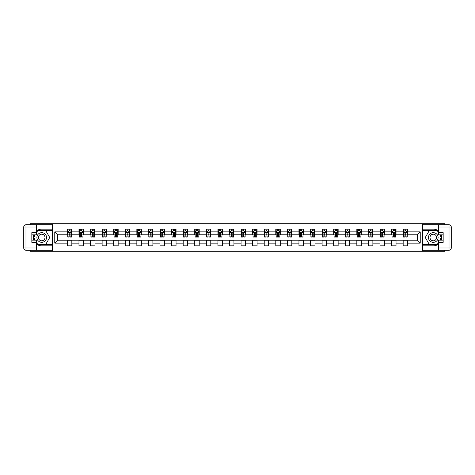 <?xml version="1.0" encoding="UTF-8"?>
<svg xmlns="http://www.w3.org/2000/svg" width="475" height="475" viewBox="0 0 475 475"><rect width="100%" height="100%" fill="white"/><g stroke="black" fill="none" stroke-linecap="round" stroke-linejoin="round"><path stroke-width="0.71" d="M30.21 250.23L30.21 251.227L444.79 251.227L444.79 250.23M444.79 224.77L444.79 223.773L422.679 223.773L422.679 251.227M422.679 223.773L30.21 223.773L30.21 224.77M52.327 251.227L52.327 223.773M407.609 231.859L407.609 229.152L403.156 229.152L403.156 231.859L396.031 231.859L396.031 229.152L391.578 229.152L391.578 231.859L384.453 231.859L384.453 229.152L380 229.152L380 231.859L372.875 231.859L372.875 229.152L368.422 229.152L368.422 231.859L361.297 231.859L361.297 229.152L356.844 229.152L356.844 231.859L349.719 231.859L349.719 229.152L345.266 229.152L345.266 231.859L338.141 231.859L338.141 229.152L333.688 229.152L333.688 231.859L326.562 231.859L326.562 229.152L322.109 229.152L322.109 231.859L314.984 231.859L314.984 229.152L310.531 229.152L310.531 231.859L303.406 231.859L303.406 229.152L298.953 229.152L298.953 231.859L291.828 231.859L291.828 229.152L287.375 229.152L287.375 231.859L280.25 231.859L280.25 229.152L275.797 229.152L275.797 231.859L268.672 231.859L268.672 229.152L264.219 229.152L264.219 231.859L257.094 231.859L257.094 229.152L252.641 229.152L252.641 231.859L245.516 231.859L245.516 229.152L241.062 229.152L241.062 231.859L233.938 231.859L233.938 229.152L229.484 229.152L229.484 231.859L222.359 231.859L222.359 229.152L217.906 229.152L217.906 231.859L210.781 231.859L210.781 229.152L206.328 229.152L206.328 231.859L199.203 231.859L199.203 229.152L194.75 229.152L194.75 231.859L187.625 231.859L187.625 229.152L183.172 229.152L183.172 231.859L176.047 231.859L176.047 229.152L171.594 229.152L171.594 231.859L164.469 231.859L164.469 229.152L160.016 229.152L160.016 231.859L152.891 231.859L152.891 229.152L148.438 229.152L148.438 231.859L141.312 231.859L141.312 229.152L136.859 229.152L136.859 231.859L129.734 231.859L129.734 229.152L125.281 229.152L125.281 231.859L118.156 231.859L118.156 229.152L113.703 229.152L113.703 231.859L106.578 231.859L106.578 229.152L102.125 229.152L102.125 231.859L95 231.859L95 229.152L90.547 229.152L90.547 231.859L83.422 231.859L83.422 229.152L78.969 229.152L78.969 231.859L71.844 231.859L71.844 229.152L67.391 229.152L67.391 231.859L54.773 231.859L54.773 243.141L57.742 240.172L67.391 240.172L67.391 245.848L71.844 245.848L71.844 240.172L78.969 240.172L78.969 245.848L83.422 245.848L83.422 240.172L90.547 240.172L90.547 245.848L95 245.848L95 240.172L102.125 240.172L102.125 245.848L106.578 245.848L106.578 240.172L113.703 240.172L113.703 245.848L118.156 245.848L118.156 240.172L125.281 240.172L125.281 245.848L129.734 245.848L129.734 240.172L136.859 240.172L136.859 245.848L141.312 245.848L141.312 240.172L148.438 240.172L148.438 245.848L152.891 245.848L152.891 240.172L160.016 240.172L160.016 245.848L164.469 245.848L164.469 240.172L171.594 240.172L171.594 245.848L176.047 245.848L176.047 240.172L183.172 240.172L183.172 245.848L187.625 245.848L187.625 240.172L194.75 240.172L194.75 245.848L199.203 245.848L199.203 240.172L206.328 240.172L206.328 245.848L210.781 245.848L210.781 240.172L217.906 240.172L217.906 245.848L222.359 245.848L222.359 240.172L229.484 240.172L229.484 245.848L233.938 245.848L233.938 240.172L241.062 240.172L241.062 245.848L245.516 245.848L245.516 240.172L252.641 240.172L252.641 245.848L257.094 245.848L257.094 240.172L264.219 240.172L264.219 245.848L268.672 245.848L268.672 240.172L275.797 240.172L275.797 245.848L280.25 245.848L280.25 240.172L287.375 240.172L287.375 245.848L291.828 245.848L291.828 240.172L298.953 240.172L298.953 245.848L303.406 245.848L303.406 240.172L310.531 240.172L310.531 245.848L314.984 245.848L314.984 240.172L322.109 240.172L322.109 245.848L326.562 245.848L326.562 240.172L333.688 240.172L333.688 245.848L338.141 245.848L338.141 240.172L345.266 240.172L345.266 245.848L349.719 245.848L349.719 240.172L356.844 240.172L356.844 245.848L361.297 245.848L361.297 240.172L368.422 240.172L368.422 245.848L372.875 245.848L372.875 240.172L380 240.172L380 245.848L384.453 245.848L384.453 240.172L391.578 240.172L391.578 245.848L396.031 245.848L396.031 240.172L403.156 240.172L403.156 245.848L407.609 245.848L407.609 240.172L417.258 240.172L417.258 234.828L407.609 234.828L407.609 231.859L420.227 231.859L420.227 243.141L407.609 243.141M403.156 243.141L396.031 243.141M391.578 243.141L384.453 243.141M380 243.141L372.875 243.141M368.422 243.141L361.297 243.141M356.844 243.141L349.719 243.141M345.266 243.141L338.141 243.141M333.688 243.141L326.562 243.141M322.109 243.141L314.984 243.141M310.531 243.141L303.406 243.141M298.953 243.141L291.828 243.141M287.375 243.141L280.25 243.141M275.797 243.141L268.672 243.141M264.219 243.141L257.094 243.141M252.641 243.141L245.516 243.141M241.062 243.141L233.938 243.141M229.484 243.141L222.359 243.141M217.906 243.141L210.781 243.141M206.328 243.141L199.203 243.141M194.75 243.141L187.625 243.141M183.172 243.141L176.047 243.141M171.594 243.141L164.469 243.141M160.016 243.141L152.891 243.141M148.438 243.141L141.312 243.141M136.859 243.141L129.734 243.141M125.281 243.141L118.156 243.141M113.703 243.141L106.578 243.141M102.125 243.141L95 243.141M90.547 243.141L83.422 243.141M78.969 243.141L71.844 243.141M67.391 243.141L54.773 243.141M403.156 231.859L403.156 234.828L396.031 234.828L396.031 231.859M391.578 231.859L391.578 234.828L384.453 234.828L384.453 231.859M380 231.859L380 234.828L372.875 234.828L372.875 231.859M368.422 231.859L368.422 234.828L361.297 234.828L361.297 231.859M356.844 231.859L356.844 234.828L349.719 234.828L349.719 231.859M345.266 231.859L345.266 234.828L338.141 234.828L338.141 231.859M333.688 231.859L333.688 234.828L326.562 234.828L326.562 231.859M322.109 231.859L322.109 234.828L314.984 234.828L314.984 231.859M310.531 231.859L310.531 234.828L303.406 234.828L303.406 231.859M298.953 231.859L298.953 234.828L291.828 234.828L291.828 231.859M287.375 231.859L287.375 234.828L280.25 234.828L280.25 231.859M275.797 231.859L275.797 234.828L268.672 234.828L268.672 231.859M264.219 231.859L264.219 234.828L257.094 234.828L257.094 231.859M252.641 231.859L252.641 234.828L245.516 234.828L245.516 231.859M241.062 231.859L241.062 234.828L233.938 234.828L233.938 231.859M229.484 231.859L229.484 234.828L222.359 234.828L222.359 231.859M217.906 231.859L217.906 234.828L210.781 234.828L210.781 231.859M206.328 231.859L206.328 234.828L199.203 234.828L199.203 231.859M194.75 231.859L194.75 234.828L187.625 234.828L187.625 231.859M183.172 231.859L183.172 234.828L176.047 234.828L176.047 231.859M171.594 231.859L171.594 234.828L164.469 234.828L164.469 231.859M160.016 231.859L160.016 234.828L152.891 234.828L152.891 231.859M148.438 231.859L148.438 234.828L141.312 234.828L141.312 231.859M136.859 231.859L136.859 234.828L129.734 234.828L129.734 231.859M125.281 231.859L125.281 234.828L118.156 234.828L118.156 231.859M113.703 231.859L113.703 234.828L106.578 234.828L106.578 231.859M102.125 231.859L102.125 234.828L95 234.828L95 231.859M90.547 231.859L90.547 234.828L83.422 234.828L83.422 231.859M78.969 231.859L78.969 234.828L71.844 234.828L71.844 231.859M67.391 231.859L67.391 234.828L57.742 234.828L54.773 231.859M57.742 234.828L57.742 240.172M420.227 243.141L417.258 240.172M417.258 234.828L420.227 231.859M67.391 231.004L67.759 231.004M69.172 231.004L70.062 231.004M71.47 231.004L71.844 231.004M67.391 234.757L67.759 234.757M69.172 234.757L70.062 234.757M71.476 234.757L71.844 234.757M67.391 240.243L71.844 240.243M67.391 243.996L71.844 243.996M78.969 240.243L83.422 240.243M78.969 243.996L83.422 243.996M78.969 231.004L79.337 231.004M80.75 231.004L81.641 231.004M83.048 231.004L83.422 231.004M78.969 234.757L79.337 234.757M80.75 234.757L81.641 234.757M83.054 234.757L83.422 234.757M90.547 240.243L95 240.243M90.547 243.996L95 243.996M90.547 231.004L90.915 231.004M92.328 231.004L93.219 231.004M94.626 231.004L95 231.004M90.547 234.757L90.915 234.757M92.328 234.757L93.219 234.757M94.632 234.757L95 234.757M102.125 240.243L106.578 240.243M102.125 243.996L106.578 243.996M102.125 231.004L102.493 231.004M103.906 231.004L104.797 231.004M106.204 231.004L106.578 231.004M102.125 234.757L102.493 234.757M103.906 234.757L104.797 234.757M106.21 234.757L106.578 234.757M113.703 240.243L118.156 240.243M113.703 243.996L118.156 243.996M113.703 231.004L114.071 231.004M115.484 231.004L116.375 231.004M117.782 231.004L118.156 231.004M113.703 234.757L114.071 234.757M115.484 234.757L116.375 234.757M117.788 234.757L118.156 234.757M125.281 240.243L129.734 240.243M125.281 243.996L129.734 243.996M125.281 231.004L125.649 231.004M127.062 231.004L127.953 231.004M129.36 231.004L129.734 231.004M125.281 234.757L125.649 234.757M127.062 234.757L127.953 234.757M129.366 234.757L129.734 234.757M136.859 240.243L141.312 240.243M136.859 243.996L141.312 243.996M136.859 231.004L137.227 231.004M138.641 231.004L139.531 231.004M140.938 231.004L141.312 231.004M136.859 234.757L137.227 234.757M138.641 234.757L139.531 234.757M140.944 234.757L141.312 234.757M148.438 240.243L152.891 240.243M148.438 243.996L152.891 243.996M148.438 231.004L148.806 231.004M150.219 231.004L151.109 231.004M152.517 231.004L152.891 231.004M148.438 234.757L148.806 234.757M150.219 234.757L151.109 234.757M152.523 234.757L152.891 234.757M160.016 240.243L164.469 240.243M160.016 243.996L164.469 243.996M160.016 231.004L160.384 231.004M161.797 231.004L162.688 231.004M164.095 231.004L164.469 231.004M160.016 234.757L160.384 234.757M161.797 234.757L162.688 234.757M164.101 234.757L164.469 234.757M171.594 240.243L176.047 240.243M171.594 243.996L176.047 243.996M171.594 231.004L171.962 231.004M173.375 231.004L174.266 231.004M175.673 231.004L176.047 231.004M171.594 234.757L171.962 234.757M173.375 234.757L174.266 234.757M175.679 234.757L176.047 234.757M183.172 240.243L187.625 240.243M183.172 243.996L187.625 243.996M183.172 231.004L183.54 231.004M184.953 231.004L185.844 231.004M187.251 231.004L187.625 231.004M183.172 234.757L183.54 234.757M184.953 234.757L185.844 234.757M187.257 234.757L187.625 234.757M194.75 240.243L199.203 240.243M194.75 243.996L199.203 243.996M194.75 231.004L195.118 231.004M196.531 231.004L197.422 231.004M198.829 231.004L199.203 231.004M194.75 234.757L195.118 234.757M196.531 234.757L197.422 234.757M198.835 234.757L199.203 234.757M206.328 240.243L210.781 240.243M206.328 243.996L210.781 243.996M206.328 231.004L206.696 231.004M208.109 231.004L209 231.004M210.407 231.004L210.781 231.004M206.328 234.757L206.696 234.757M208.109 234.757L209 234.757M210.413 234.757L210.781 234.757M217.906 240.243L222.359 240.243M217.906 243.996L222.359 243.996M217.906 231.004L218.274 231.004M219.688 231.004L220.578 231.004M221.985 231.004L222.359 231.004M217.906 234.757L218.274 234.757M219.688 234.757L220.578 234.757M221.991 234.757L222.359 234.757M229.484 240.243L233.938 240.243M229.484 243.996L233.938 243.996M229.484 231.004L229.852 231.004M231.266 231.004L232.156 231.004M233.563 231.004L233.938 231.004M229.484 234.757L229.852 234.757M231.266 234.757L232.156 234.757M233.569 234.757L233.938 234.757M241.062 240.243L245.516 240.243M241.062 243.996L245.516 243.996M241.062 231.004L241.431 231.004M242.844 231.004L243.734 231.004M245.142 231.004L245.516 231.004M241.062 234.757L241.431 234.757M242.844 234.757L243.734 234.757M245.148 234.757L245.516 234.757M252.641 240.243L257.094 240.243M252.641 243.996L257.094 243.996M252.641 231.004L253.009 231.004M254.422 231.004L255.312 231.004M256.72 231.004L257.094 231.004M252.641 234.757L253.009 234.757M254.422 234.757L255.312 234.757M256.726 234.757L257.094 234.757M264.219 240.243L268.672 240.243M264.219 243.996L268.672 243.996M264.219 231.004L264.587 231.004M266 231.004L266.891 231.004M268.298 231.004L268.672 231.004M264.219 234.757L264.587 234.757M266 234.757L266.891 234.757M268.304 234.757L268.672 234.757M275.797 240.243L280.25 240.243M275.797 243.996L280.25 243.996M275.797 231.004L276.165 231.004M277.578 231.004L278.469 231.004M279.876 231.004L280.25 231.004M275.797 234.757L276.165 234.757M277.578 234.757L278.469 234.757M279.882 234.757L280.25 234.757M287.375 240.243L291.828 240.243M287.375 243.996L291.828 243.996M287.375 231.004L287.743 231.004M289.156 231.004L290.047 231.004M291.454 231.004L291.828 231.004M287.375 234.757L287.743 234.757M289.156 234.757L290.047 234.757M291.46 234.757L291.828 234.757M298.953 240.243L303.406 240.243M298.953 243.996L303.406 243.996M298.953 231.004L299.321 231.004M300.734 231.004L301.625 231.004M303.032 231.004L303.406 231.004M298.953 234.757L299.321 234.757M300.734 234.757L301.625 234.757M303.038 234.757L303.406 234.757M310.531 240.243L314.984 240.243M310.531 243.996L314.984 243.996M310.531 231.004L310.899 231.004M312.312 231.004L313.203 231.004M314.61 231.004L314.984 231.004M310.531 234.757L310.899 234.757M312.312 234.757L313.203 234.757M314.616 234.757L314.984 234.757M322.109 240.243L326.562 240.243M322.109 243.996L326.562 243.996M322.109 231.004L322.478 231.004M323.891 231.004L324.781 231.004M326.188 231.004L326.562 231.004M322.109 234.757L322.478 234.757M323.891 234.757L324.781 234.757M326.194 234.757L326.562 234.757M333.688 240.243L338.141 240.243M333.688 243.996L338.141 243.996M333.688 231.004L334.056 231.004M335.469 231.004L336.359 231.004M337.767 231.004L338.141 231.004M333.688 234.757L334.056 234.757M335.469 234.757L336.359 234.757M337.772 234.757L338.141 234.757M345.266 240.243L349.719 240.243M345.266 243.996L349.719 243.996M345.266 231.004L345.634 231.004M347.047 231.004L347.938 231.004M349.345 231.004L349.719 231.004M345.266 234.757L345.634 234.757M347.047 234.757L347.938 234.757M349.351 234.757L349.719 234.757M356.844 240.243L361.297 240.243M356.844 243.996L361.297 243.996M356.844 231.004L357.212 231.004M358.625 231.004L359.516 231.004M360.923 231.004L361.297 231.004M356.844 234.757L357.212 234.757M358.625 234.757L359.516 234.757M360.929 234.757L361.297 234.757M368.422 240.243L372.875 240.243M368.422 243.996L372.875 243.996M368.422 231.004L368.79 231.004M370.203 231.004L371.094 231.004M372.501 231.004L372.875 231.004M368.422 234.757L368.79 234.757M370.203 234.757L371.094 234.757M372.507 234.757L372.875 234.757M380 240.243L384.453 240.243M380 243.996L384.453 243.996M380 231.004L380.368 231.004M381.781 231.004L382.672 231.004M384.079 231.004L384.453 231.004M380 234.757L380.368 234.757M381.781 234.757L382.672 234.757M384.085 234.757L384.453 234.757M391.578 240.243L396.031 240.243M391.578 243.996L396.031 243.996M391.578 231.004L391.946 231.004M393.359 231.004L394.25 231.004M395.657 231.004L396.031 231.004M391.578 234.757L391.946 234.757M393.359 234.757L394.25 234.757M395.663 234.757L396.031 234.757M403.156 240.243L407.609 240.243M403.156 243.996L407.609 243.996M403.156 231.004L403.524 231.004M404.938 231.004L405.828 231.004M407.235 231.004L407.609 231.004M403.156 234.757L403.524 234.757M404.938 234.757L405.828 234.757M407.241 234.757L407.609 234.757M70.062 230.114L69.172 230.114M67.765 232.53L67.765 236.123L69.172 236.123L69.172 237.055L67.759 237.055L67.759 236.123M70.775 231.135L71.47 231.135L71.47 232.53L70.733 231.046L68.507 231.046L67.759 232.53L67.759 229.152M71.476 232.53L71.47 237.055L70.062 237.055L70.062 233.083L69.172 233.083L69.172 236.123M71.47 231.135L71.47 229.152M69.172 231.046L69.172 229.152M70.062 229.152L70.062 231.046M44.122 233.32A4.827 4.827 0 0 0 37.531 235.089A4.827 4.827 0 0 0 39.3 241.68A4.827 4.827 0 0 0 45.891 239.911A4.827 4.827 0 0 0 44.122 233.32M43.362 234.638A3.301 3.301 0 0 0 38.849 235.849A3.301 3.301 0 0 0 40.06 240.362A3.301 3.301 0 0 0 44.573 239.151A3.301 3.301 0 0 0 43.362 234.638M36.593 232.489L37.703 230.559L45.719 230.559L49.727 237.5L45.719 244.441L37.703 244.441L36.593 242.511M35.221 240.136L33.695 237.5L35.221 234.864M435.7 233.32A4.827 4.827 0 0 0 429.109 235.089A4.827 4.827 0 0 0 430.878 241.68A4.827 4.827 0 0 0 437.469 239.911A4.827 4.827 0 0 0 435.7 233.32M434.94 234.638A3.301 3.301 0 0 0 430.427 235.849A3.301 3.301 0 0 0 431.638 240.362A3.301 3.301 0 0 0 436.151 239.151A3.301 3.301 0 0 0 434.94 234.638M438.413 242.511L437.297 244.441L429.281 244.441L425.273 237.5L429.281 230.559L437.297 230.559L438.413 232.489M439.779 234.864L441.305 237.5L439.779 240.136M36.593 244.097A8.348 8.348 0 0 0 41.711 245.848L52.25 245.848L52.25 250.23L25.977 250.23A2.227 2.227 0 0 1 23.75 248.003L23.75 226.997A2.227 2.227 0 0 1 25.977 224.77L36.593 224.77L36.593 234.864L31.837 234.864M36.593 224.77L52.25 224.77L52.25 229.152L41.711 229.152A8.348 8.348 0 0 0 36.593 230.903M33.79 234.864A8.348 8.348 0 0 0 33.79 240.136M52.25 245.848L52.25 229.152M31.837 240.136L36.593 240.136L36.593 250.23M36.593 232.637L31.837 232.637L31.837 242.363L36.593 242.363M52.25 230.339L37.578 230.339L36.593 232.043M36.593 242.957L37.578 244.661L52.25 244.661M34.96 234.864L33.44 237.5L34.96 240.136M438.413 230.903A8.348 8.348 0 0 0 433.289 229.152L422.75 229.152L422.75 224.77L449.023 224.77A2.227 2.227 0 0 1 451.25 226.997L451.25 248.003A2.227 2.227 0 0 1 449.023 250.23L438.413 250.23L438.413 240.136L443.163 240.136M438.413 250.23L422.75 250.23L422.75 245.848L433.289 245.848A8.348 8.348 0 0 0 438.413 244.097M441.21 240.136A8.348 8.348 0 0 0 441.21 234.864M422.75 229.152L422.75 245.848M443.163 234.864L438.413 234.864L438.413 224.77M438.413 242.363L443.163 242.363L443.163 232.637L438.413 232.637M422.75 244.661L437.422 244.661L438.413 242.957M438.413 232.043L437.422 230.339L422.75 230.339M440.04 240.136L441.56 237.5L440.04 234.864M81.641 230.114L80.75 230.114M80.085 231.046L79.337 232.53L79.337 234.133M79.337 232.53L79.337 229.152M79.337 236.123L79.337 237.055L80.75 237.055L80.75 236.123L79.343 236.123L79.343 234.133L80.75 234.133L80.75 236.123M82.353 231.135L83.048 231.135L83.048 234.133M81.641 234.133L83.054 234.133L83.054 236.123L81.641 236.123L81.641 233.083L80.75 233.083L80.75 234.133M83.048 236.123L83.048 237.055L81.641 237.055L81.641 236.123M83.048 231.135L83.048 229.152M83.048 232.53L82.306 231.046L80.079 231.046M80.75 231.046L80.75 229.152M81.641 229.152L81.641 231.046M93.219 230.114L92.328 230.114M91.663 231.046L90.915 232.53L90.915 234.133M90.915 232.53L90.915 229.152M90.915 236.123L90.915 237.055L92.328 237.055L92.328 236.123L90.921 236.123L90.921 234.133L92.328 234.133L92.328 236.123M93.931 231.135L94.626 231.135L94.626 234.133M93.219 234.133L94.632 234.133L94.632 236.123L93.219 236.123L93.219 233.083L92.328 233.083L92.328 234.133M94.626 236.123L94.626 237.055L93.219 237.055L93.219 236.123M94.626 231.135L94.626 229.152M94.626 232.53L93.884 231.046L91.657 231.046M92.328 231.046L92.328 229.152M93.219 229.152L93.219 231.046M104.797 230.114L103.906 230.114M103.241 231.046L102.493 232.53L102.493 234.133M102.493 232.53L102.493 229.152M102.493 236.123L102.493 237.055L103.906 237.055L103.906 236.123L102.499 236.123L102.499 234.133L103.906 234.133L103.906 236.123M105.509 231.135L106.204 231.135L106.204 234.133M104.797 234.133L106.21 234.133L106.21 236.123L104.797 236.123L104.797 233.083L103.906 233.083L103.906 234.133M106.204 236.123L106.204 237.055L104.797 237.055L104.797 236.123M106.204 231.135L106.204 229.152M106.204 232.53L105.462 231.046L103.235 231.046M103.906 231.046L103.906 229.152M104.797 229.152L104.797 231.046M116.375 230.114L115.484 230.114M114.819 231.046L114.071 232.53L114.071 234.133M114.071 232.53L114.071 229.152M114.071 236.123L114.071 237.055L115.484 237.055L115.484 236.123L114.077 236.123L114.077 234.133L115.484 234.133L115.484 236.123M117.087 231.135L117.782 231.135L117.782 234.133M116.375 234.133L117.788 234.133L117.788 236.123L116.375 236.123L116.375 233.083L115.484 233.083L115.484 234.133M117.782 236.123L117.782 237.055L116.375 237.055L116.375 236.123M117.782 231.135L117.782 229.152M117.782 232.53L117.04 231.046L114.813 231.046M115.484 231.046L115.484 229.152M116.375 229.152L116.375 231.046M127.953 230.114L127.062 230.114M126.397 231.046L125.649 232.53L125.649 234.133M125.649 232.53L125.649 229.152M125.649 236.123L125.649 237.055L127.062 237.055L127.062 236.123L125.655 236.123L125.655 234.133L127.062 234.133L127.062 236.123M128.666 231.135L129.36 231.135L129.36 234.133M127.953 234.133L129.366 234.133L129.366 236.123L127.953 236.123L127.953 233.083L127.062 233.083L127.062 234.133M129.36 236.123L129.36 237.055L127.953 237.055L127.953 236.123M129.36 231.135L129.36 229.152M129.36 232.53L128.618 231.046L126.392 231.046M127.062 231.046L127.062 229.152M127.953 229.152L127.953 231.046M139.531 230.114L138.641 230.114M137.976 231.046L137.227 232.53L137.227 234.133M137.227 232.53L137.227 229.152M137.227 236.123L137.227 237.055L138.641 237.055L138.641 236.123L137.233 236.123L137.233 234.133L138.641 234.133L138.641 236.123M140.244 231.135L140.938 231.135L140.938 234.133M139.531 234.133L140.944 234.133L140.944 236.123L139.531 236.123L139.531 233.083L138.641 233.083L138.641 234.133M140.938 236.123L140.938 237.055L139.531 237.055L139.531 236.123M140.938 231.135L140.938 229.152M140.938 232.53L140.196 231.046L137.97 231.046M138.641 231.046L138.641 229.152M139.531 229.152L139.531 231.046M151.109 230.114L150.219 230.114M149.554 231.046L148.806 232.53L148.806 234.133M148.806 232.53L148.806 229.152M148.806 236.123L148.806 237.055L150.219 237.055L150.219 236.123L148.812 236.123L148.812 234.133L150.219 234.133L150.219 236.123M151.822 231.135L152.517 231.135L152.517 234.133M151.109 234.133L152.523 234.133L152.523 236.123L151.109 236.123L151.109 233.083L150.219 233.083L150.219 234.133M152.517 236.123L152.517 237.055L151.109 237.055L151.109 236.123M152.517 231.135L152.517 229.152M152.517 232.53L151.774 231.046L149.548 231.046M150.219 231.046L150.219 229.152M151.109 229.152L151.109 231.046M162.688 230.114L161.797 230.114M161.132 231.046L160.384 232.53L160.384 234.133M160.384 232.53L160.384 229.152M160.384 236.123L160.384 237.055L161.797 237.055L161.797 236.123L160.39 236.123L160.39 234.133L161.797 234.133L161.797 236.123M163.4 231.135L164.095 231.135L164.095 234.133M162.688 234.133L164.101 234.133L164.101 236.123L162.688 236.123L162.688 233.083L161.797 233.083L161.797 234.133M164.095 236.123L164.095 237.055L162.688 237.055L162.688 236.123M164.095 231.135L164.095 229.152M164.095 232.53L163.352 231.046L161.126 231.046M161.797 231.046L161.797 229.152M162.688 229.152L162.688 231.046M174.266 230.114L173.375 230.114M172.71 231.046L171.962 232.53L171.962 234.133M171.962 232.53L171.962 229.152M171.962 236.123L171.962 237.055L173.375 237.055L173.375 236.123L171.968 236.123L171.968 234.133L173.375 234.133L173.375 236.123M174.978 231.135L175.673 231.135L175.673 234.133M174.266 234.133L175.679 234.133L175.679 236.123L174.266 236.123L174.266 233.083L173.375 233.083L173.375 234.133M175.673 236.123L175.673 237.055L174.266 237.055L174.266 236.123M175.673 231.135L175.673 229.152M175.673 232.53L174.931 231.046L172.704 231.046M173.375 231.046L173.375 229.152M174.266 229.152L174.266 231.046M185.844 230.114L184.953 230.114M184.288 231.046L183.54 232.53L183.54 234.133M183.54 232.53L183.54 229.152M183.54 236.123L183.54 237.055L184.953 237.055L184.953 236.123L183.546 236.123L183.546 234.133L184.953 234.133L184.953 236.123M186.556 231.135L187.251 231.135L187.251 234.133M185.844 234.133L187.257 234.133L187.257 236.123L185.844 236.123L185.844 233.083L184.953 233.083L184.953 234.133M187.251 236.123L187.251 237.055L185.844 237.055L185.844 236.123M187.251 231.135L187.251 229.152M187.251 232.53L186.509 231.046L184.282 231.046M184.953 231.046L184.953 229.152M185.844 229.152L185.844 231.046M197.422 230.114L196.531 230.114M195.866 231.046L195.118 232.53L195.118 234.133M195.118 232.53L195.118 229.152M195.118 236.123L195.118 237.055L196.531 237.055L196.531 236.123L195.124 236.123L195.124 234.133L196.531 234.133L196.531 236.123M198.134 231.135L198.829 231.135L198.829 234.133M197.422 234.133L198.835 234.133L198.835 236.123L197.422 236.123L197.422 233.083L196.531 233.083L196.531 234.133M198.829 236.123L198.829 237.055L197.422 237.055L197.422 236.123M198.829 231.135L198.829 229.152M198.829 232.53L198.087 231.046L195.86 231.046M196.531 231.046L196.531 229.152M197.422 229.152L197.422 231.046M209 230.114L208.109 230.114M207.444 231.046L206.696 232.53L206.696 234.133M206.696 232.53L206.696 229.152M206.696 236.123L206.696 237.055L208.109 237.055L208.109 236.123L206.702 236.123L206.702 234.133L208.109 234.133L208.109 236.123M209.713 231.135L210.407 231.135L210.407 234.133M209 234.133L210.413 234.133L210.413 236.123L209 236.123L209 233.083L208.109 233.083L208.109 234.133M210.407 236.123L210.407 237.055L209 237.055L209 236.123M210.407 231.135L210.407 229.152M210.407 232.53L209.665 231.046L207.438 231.046M208.109 231.046L208.109 229.152M209 229.152L209 231.046M220.578 230.114L219.688 230.114M219.023 231.046L218.274 232.53L218.274 234.133M218.274 232.53L218.274 229.152M218.274 236.123L218.274 237.055L219.688 237.055L219.688 236.123L218.28 236.123L218.28 234.133L219.688 234.133L219.688 236.123M221.291 231.135L221.985 231.135L221.985 234.133M220.578 234.133L221.991 234.133L221.991 236.123L220.578 236.123L220.578 233.083L219.688 233.083L219.688 234.133M221.985 236.123L221.985 237.055L220.578 237.055L220.578 236.123M221.985 231.135L221.985 229.152M221.985 232.53L221.243 231.046L219.017 231.046M219.688 231.046L219.688 229.152M220.578 229.152L220.578 231.046M232.156 230.114L231.266 230.114M230.601 231.046L229.852 232.53L229.852 234.133M229.852 232.53L229.852 229.152M229.852 236.123L229.852 237.055L231.266 237.055L231.266 236.123L229.858 236.123L229.858 234.133L231.266 234.133L231.266 236.123M232.869 231.135L233.563 231.135L233.563 234.133M232.156 234.133L233.569 234.133L233.569 236.123L232.156 236.123L232.156 233.083L231.266 233.083L231.266 234.133M233.563 236.123L233.563 237.055L232.156 237.055L232.156 236.123M233.563 231.135L233.563 229.152M233.563 232.53L232.821 231.046L230.595 231.046M231.266 231.046L231.266 229.152M232.156 229.152L232.156 231.046M243.734 230.114L242.844 230.114M242.179 231.046L241.431 232.53L241.431 234.133M241.431 232.53L241.431 229.152M241.431 236.123L241.431 237.055L242.844 237.055L242.844 236.123L241.437 236.123L241.437 234.133L242.844 234.133L242.844 236.123M244.447 231.135L245.142 231.135L245.142 234.133M243.734 234.133L245.148 234.133L245.148 236.123L243.734 236.123L243.734 233.083L242.844 233.083L242.844 234.133M245.142 236.123L245.142 237.055L243.734 237.055L243.734 236.123M245.142 231.135L245.142 229.152M245.142 232.53L244.399 231.046L242.173 231.046M242.844 231.046L242.844 229.152M243.734 229.152L243.734 231.046M255.312 230.114L254.422 230.114M253.757 231.046L253.009 232.53L253.009 234.133M253.009 232.53L253.009 229.152M253.009 236.123L253.009 237.055L254.422 237.055L254.422 236.123L253.015 236.123L253.015 234.133L254.422 234.133L254.422 236.123M256.025 231.135L256.72 231.135L256.72 234.133M255.312 234.133L256.726 234.133L256.726 236.123L255.312 236.123L255.312 233.083L254.422 233.083L254.422 234.133M256.72 236.123L256.72 237.055L255.312 237.055L255.312 236.123M256.72 231.135L256.72 229.152M256.72 232.53L255.977 231.046L253.751 231.046M254.422 231.046L254.422 229.152M255.312 229.152L255.312 231.046M266.891 230.114L266 230.114M265.335 231.046L264.587 232.53L264.587 234.133M264.587 232.53L264.587 229.152M264.587 236.123L264.587 237.055L266 237.055L266 236.123L264.593 236.123L264.593 234.133L266 234.133L266 236.123M267.603 231.135L268.298 231.135L268.298 234.133M266.891 234.133L268.304 234.133L268.304 236.123L266.891 236.123L266.891 233.083L266 233.083L266 234.133M268.298 236.123L268.298 237.055L266.891 237.055L266.891 236.123M268.298 231.135L268.298 229.152M268.298 232.53L267.556 231.046L265.329 231.046M266 231.046L266 229.152M266.891 229.152L266.891 231.046M278.469 230.114L277.578 230.114M276.913 231.046L276.165 232.53L276.165 234.133M276.165 232.53L276.165 229.152M276.165 236.123L276.165 237.055L277.578 237.055L277.578 236.123L276.171 236.123L276.171 234.133L277.578 234.133L277.578 236.123M279.181 231.135L279.876 231.135L279.876 234.133M278.469 234.133L279.882 234.133L279.882 236.123L278.469 236.123L278.469 233.083L277.578 233.083L277.578 234.133M279.876 236.123L279.876 237.055L278.469 237.055L278.469 236.123M279.876 231.135L279.876 229.152M279.876 232.53L279.134 231.046L276.907 231.046M277.578 231.046L277.578 229.152M278.469 229.152L278.469 231.046M290.047 230.114L289.156 230.114M288.491 231.046L287.743 232.53L287.743 234.133M287.743 232.53L287.743 229.152M287.743 236.123L287.743 237.055L289.156 237.055L289.156 236.123L287.749 236.123L287.749 234.133L289.156 234.133L289.156 236.123M290.759 231.135L291.454 231.135L291.454 234.133M290.047 234.133L291.46 234.133L291.46 236.123L290.047 236.123L290.047 233.083L289.156 233.083L289.156 234.133M291.454 236.123L291.454 237.055L290.047 237.055L290.047 236.123M291.454 231.135L291.454 229.152M291.454 232.53L290.712 231.046L288.485 231.046M289.156 231.046L289.156 229.152M290.047 229.152L290.047 231.046M301.625 230.114L300.734 230.114M300.069 231.046L299.321 232.53L299.321 234.133M299.321 232.53L299.321 229.152M299.321 236.123L299.321 237.055L300.734 237.055L300.734 236.123L299.327 236.123L299.327 234.133L300.734 234.133L300.734 236.123M302.337 231.135L303.032 231.135L303.032 234.133M301.625 234.133L303.038 234.133L303.038 236.123L301.625 236.123L301.625 233.083L300.734 233.083L300.734 234.133M303.032 236.123L303.032 237.055L301.625 237.055L301.625 236.123M303.032 231.135L303.032 229.152M303.032 232.53L302.29 231.046L300.063 231.046M300.734 231.046L300.734 229.152M301.625 229.152L301.625 231.046M313.203 230.114L312.312 230.114M311.647 231.046L310.899 232.53L310.899 234.133M310.899 232.53L310.899 229.152M310.899 236.123L310.899 237.055L312.312 237.055L312.312 236.123L310.905 236.123L310.905 234.133L312.312 234.133L312.312 236.123M313.916 231.135L314.61 231.135L314.61 234.133M313.203 234.133L314.616 234.133L314.616 236.123L313.203 236.123L313.203 233.083L312.312 233.083L312.312 234.133M314.61 236.123L314.61 237.055L313.203 237.055L313.203 236.123M314.61 231.135L314.61 229.152M314.61 232.53L313.868 231.046L311.642 231.046M312.312 231.046L312.312 229.152M313.203 229.152L313.203 231.046M324.781 230.114L323.891 230.114M323.226 231.046L322.478 232.53L322.478 234.133M322.478 232.53L322.478 229.152M322.478 236.123L322.478 237.055L323.891 237.055L323.891 236.123L322.483 236.123L322.483 234.133L323.891 234.133L323.891 236.123M325.494 231.135L326.188 231.135L326.188 234.133M324.781 234.133L326.194 234.133L326.194 236.123L324.781 236.123L324.781 233.083L323.891 233.083L323.891 234.133M326.188 236.123L326.188 237.055L324.781 237.055L324.781 236.123M326.188 231.135L326.188 229.152M326.188 232.53L325.446 231.046L323.22 231.046M323.891 231.046L323.891 229.152M324.781 229.152L324.781 231.046M336.359 230.114L335.469 230.114M334.804 231.046L334.056 232.53L334.056 234.133M334.056 232.53L334.056 229.152M334.056 236.123L334.056 237.055L335.469 237.055L335.469 236.123L334.062 236.123L334.062 234.133L335.469 234.133L335.469 236.123M337.072 231.135L337.767 231.135L337.767 234.133M336.359 234.133L337.772 234.133L337.772 236.123L336.359 236.123L336.359 233.083L335.469 233.083L335.469 234.133M337.767 236.123L337.767 237.055L336.359 237.055L336.359 236.123M337.767 231.135L337.767 229.152M337.767 232.53L337.024 231.046L334.798 231.046M335.469 231.046L335.469 229.152M336.359 229.152L336.359 231.046M347.938 230.114L347.047 230.114M346.382 231.046L345.634 232.53L345.634 234.133M345.634 232.53L345.634 229.152M345.634 236.123L345.634 237.055L347.047 237.055L347.047 236.123L345.64 236.123L345.64 234.133L347.047 234.133L347.047 236.123M348.65 231.135L349.345 231.135L349.345 234.133M347.938 234.133L349.351 234.133L349.351 236.123L347.938 236.123L347.938 233.083L347.047 233.083L347.047 234.133M349.345 236.123L349.345 237.055L347.938 237.055L347.938 236.123M349.345 231.135L349.345 229.152M349.345 232.53L348.603 231.046L346.376 231.046M347.047 231.046L347.047 229.152M347.938 229.152L347.938 231.046M359.516 230.114L358.625 230.114M357.96 231.046L357.212 232.53L357.212 234.133M357.212 232.53L357.212 229.152M357.212 236.123L357.212 237.055L358.625 237.055L358.625 236.123L357.218 236.123L357.218 234.133L358.625 234.133L358.625 236.123M360.228 231.135L360.923 231.135L360.923 234.133M359.516 234.133L360.929 234.133L360.929 236.123L359.516 236.123L359.516 233.083L358.625 233.083L358.625 234.133M360.923 236.123L360.923 237.055L359.516 237.055L359.516 236.123M360.923 231.135L360.923 229.152M360.923 232.53L360.181 231.046L357.954 231.046M358.625 231.046L358.625 229.152M359.516 229.152L359.516 231.046M371.094 230.114L370.203 230.114M369.538 231.046L368.79 232.53L368.79 234.133M368.79 232.53L368.79 229.152M368.79 236.123L368.79 237.055L370.203 237.055L370.203 236.123L368.796 236.123L368.796 234.133L370.203 234.133L370.203 236.123M371.806 231.135L372.501 231.135L372.501 234.133M371.094 234.133L372.507 234.133L372.507 236.123L371.094 236.123L371.094 233.083L370.203 233.083L370.203 234.133M372.501 236.123L372.501 237.055L371.094 237.055L371.094 236.123M372.501 231.135L372.501 229.152M372.501 232.53L371.759 231.046L369.532 231.046M370.203 231.046L370.203 229.152M371.094 229.152L371.094 231.046M382.672 230.114L381.781 230.114M381.116 231.046L380.368 232.53L380.368 234.133M380.368 232.53L380.368 229.152M380.368 236.123L380.368 237.055L381.781 237.055L381.781 236.123L380.374 236.123L380.374 234.133L381.781 234.133L381.781 236.123M383.384 231.135L384.079 231.135L384.079 234.133M382.672 234.133L384.085 234.133L384.085 236.123L382.672 236.123L382.672 233.083L381.781 233.083L381.781 234.133M384.079 236.123L384.079 237.055L382.672 237.055L382.672 236.123M384.079 231.135L384.079 229.152M384.079 232.53L383.337 231.046L381.11 231.046M381.781 231.046L381.781 229.152M382.672 229.152L382.672 231.046M394.25 230.114L393.359 230.114M392.694 231.046L391.946 232.53L391.946 234.133M391.946 232.53L391.946 229.152M391.946 236.123L391.946 237.055L393.359 237.055L393.359 236.123L391.952 236.123L391.952 234.133L393.359 234.133L393.359 236.123M394.963 231.135L395.657 231.135L395.657 234.133M394.25 234.133L395.663 234.133L395.663 236.123L394.25 236.123L394.25 233.083L393.359 233.083L393.359 234.133M395.657 236.123L395.657 237.055L394.25 237.055L394.25 236.123M395.657 231.135L395.657 229.152M395.657 232.53L394.915 231.046L392.688 231.046M393.359 231.046L393.359 229.152M394.25 229.152L394.25 231.046M405.828 230.114L404.938 230.114M404.272 231.046L403.524 232.53L403.524 234.133M403.524 232.53L403.524 229.152M403.524 236.123L403.524 237.055L404.938 237.055L404.938 236.123L403.53 236.123L403.53 234.133L404.938 234.133L404.938 236.123M406.541 231.135L407.235 231.135L407.235 234.133M405.828 234.133L407.241 234.133L407.241 236.123L405.828 236.123L405.828 233.083L404.938 233.083L404.938 234.133M407.235 236.123L407.235 237.055L405.828 237.055L405.828 236.123M407.235 231.135L407.235 229.152M407.235 232.53L406.493 231.046L404.267 231.046M404.938 231.046L404.938 229.152M405.828 229.152L405.828 231.046M71.452 232.489L67.782 232.489M67.759 231.135L68.459 231.135M71.476 236.123L70.062 236.123M69.172 234.133L67.765 234.133M71.476 234.133L70.062 234.133M70.062 230.589L69.172 230.589M36.593 226.997L25.977 226.997L25.977 248.003L36.593 248.003M23.75 226.997L25.977 226.997L25.977 224.77M25.977 250.23L25.977 248.003L23.75 248.003M438.413 248.003L449.023 248.003L449.023 226.997L438.413 226.997M451.25 248.003L449.023 248.003L449.023 250.23M449.023 224.77L449.023 226.997L451.25 226.997M83.03 232.489L79.361 232.489M79.337 231.135L80.038 231.135M81.641 230.589L80.75 230.589M94.608 232.489L90.939 232.489M90.915 231.135L91.616 231.135M93.219 230.589L92.328 230.589M106.186 232.489L102.517 232.489M102.493 231.135L103.194 231.135M104.797 230.589L103.906 230.589M117.764 232.489L114.095 232.489M114.071 231.135L114.772 231.135M116.375 230.589L115.484 230.589M129.343 232.489L125.673 232.489M125.649 231.135L126.35 231.135M127.953 230.589L127.062 230.589M140.921 232.489L137.251 232.489M137.227 231.135L137.928 231.135M139.531 230.589L138.641 230.589M152.499 232.489L148.829 232.489M148.806 231.135L149.506 231.135M151.109 230.589L150.219 230.589M164.077 232.489L160.408 232.489M160.384 231.135L161.084 231.135M162.688 230.589L161.797 230.589M175.655 232.489L171.986 232.489M171.962 231.135L172.662 231.135M174.266 230.589L173.375 230.589M187.233 232.489L183.564 232.489M183.54 231.135L184.241 231.135M185.844 230.589L184.953 230.589M198.811 232.489L195.142 232.489M195.118 231.135L195.819 231.135M197.422 230.589L196.531 230.589M210.389 232.489L206.72 232.489M206.696 231.135L207.397 231.135M209 230.589L208.109 230.589M221.967 232.489L218.298 232.489M218.274 231.135L218.975 231.135M220.578 230.589L219.688 230.589M233.546 232.489L229.876 232.489M229.852 231.135L230.553 231.135M232.156 230.589L231.266 230.589M245.124 232.489L241.454 232.489M241.431 231.135L242.131 231.135M243.734 230.589L242.844 230.589M256.702 232.489L253.033 232.489M253.009 231.135L253.709 231.135M255.312 230.589L254.422 230.589M268.28 232.489L264.611 232.489M264.587 231.135L265.288 231.135M266.891 230.589L266 230.589M279.858 232.489L276.189 232.489M276.165 231.135L276.866 231.135M278.469 230.589L277.578 230.589M291.436 232.489L287.767 232.489M287.743 231.135L288.444 231.135M290.047 230.589L289.156 230.589M303.014 232.489L299.345 232.489M299.321 231.135L300.022 231.135M301.625 230.589L300.734 230.589M314.593 232.489L310.923 232.489M310.899 231.135L311.6 231.135M313.203 230.589L312.312 230.589M326.171 232.489L322.501 232.489M322.478 231.135L323.178 231.135M324.781 230.589L323.891 230.589M337.749 232.489L334.079 232.489M334.056 231.135L334.756 231.135M336.359 230.589L335.469 230.589M349.327 232.489L345.657 232.489M345.634 231.135L346.334 231.135M347.938 230.589L347.047 230.589M360.905 232.489L357.236 232.489M357.212 231.135L357.912 231.135M359.516 230.589L358.625 230.589M372.483 232.489L368.814 232.489M368.79 231.135L369.491 231.135M371.094 230.589L370.203 230.589M384.061 232.489L380.392 232.489M380.368 231.135L381.069 231.135M382.672 230.589L381.781 230.589M395.639 232.489L391.97 232.489M391.946 231.135L392.647 231.135M394.25 230.589L393.359 230.589M407.218 232.489L403.548 232.489M403.524 231.135L404.225 231.135M405.828 230.589L404.938 230.589"/></g></svg>
